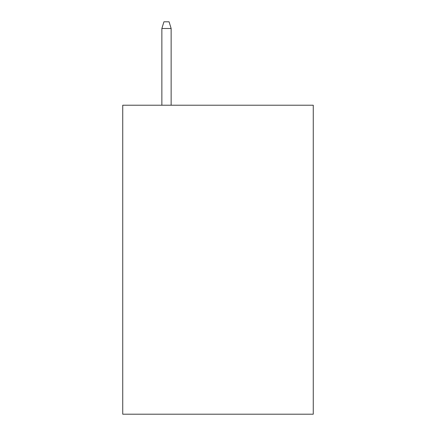 <?xml version="1.0" encoding="UTF-8"?>
<svg xmlns="http://www.w3.org/2000/svg" width="436" height="436" viewBox="0 0 436 436"><rect width="100%" height="100%" fill="white"/><g stroke="black" fill="none" stroke-linecap="round" stroke-linejoin="round"><path stroke-width="0.65" d="M313.266 105.223L313.266 414.2L122.734 414.2L122.734 105.223L313.266 105.223M171.141 105.223L171.141 28.493L161.87 28.493L161.87 105.223M161.87 28.493L163.931 21.8L169.081 21.8L171.141 28.493"/></g></svg>
